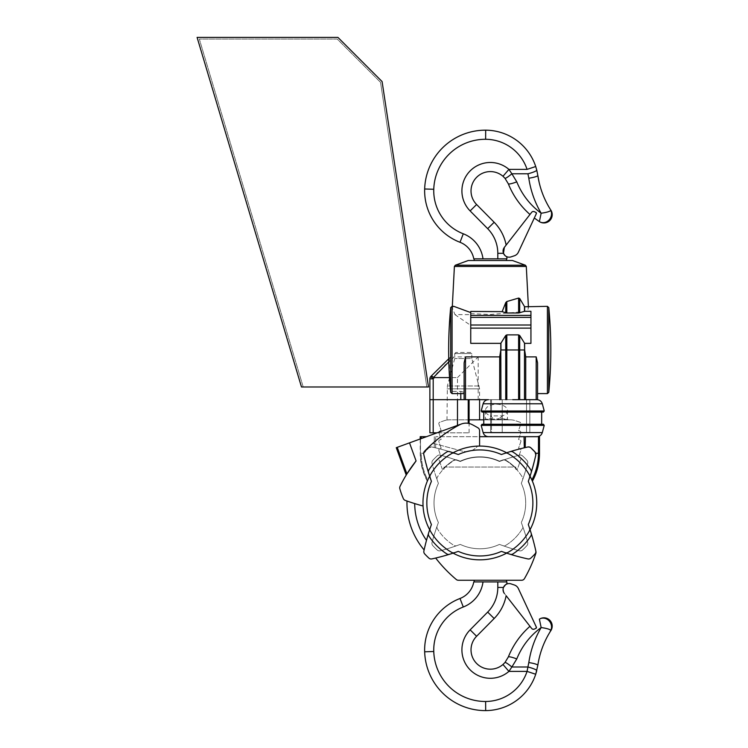 <?xml version="1.0" encoding="UTF-8"?>
<svg xmlns="http://www.w3.org/2000/svg" width="748" height="748" viewBox="0 0 748 748"><rect width="100%" height="100%" fill="white"/><g stroke="black" fill="none" stroke-linecap="round" stroke-linejoin="round"><path stroke-width="0.56" stroke-dasharray="3.74 2.81" d="M440.32 455.121A220.903 220.903 0 0 1 460.057 461.423A220.903 220.903 0 0 0 440.32 455.121A3.31 3.31 0 0 0 437.234 455.869A3.31 3.31 0 0 1 440.32 455.121A220.903 220.903 0 0 1 460.067 461.423A0.552 0.552 0 0 0 460.488 461.404A0.552 0.552 0 0 1 460.057 461.423A220.903 220.903 0 0 0 456.785 460.235A3.31 3.31 0 0 0 453.952 460.534A49.705 49.705 0 0 0 445.481 467.051L514.231 467.051L445.481 467.051A49.705 49.705 0 0 0 437.44 477.046A3.31 3.31 0 0 0 437.141 479.879A220.903 220.903 0 0 1 432.026 463.414A220.903 220.903 0 0 0 438.328 483.161A0.552 0.552 0 0 1 438.309 483.582A45.834 45.834 0 0 0 438.309 522.319A0.552 0.552 0 0 1 438.328 522.749A220.903 220.903 0 0 0 432.026 542.487A3.31 3.31 0 0 0 432.774 545.572A63.505 63.505 0 0 0 437.243 550.042A3.31 3.31 0 0 0 440.32 550.78A220.903 220.903 0 0 0 460.057 544.479A0.552 0.552 0 0 1 460.488 544.497A45.834 45.834 0 0 0 499.225 544.497A0.552 0.552 0 0 1 499.655 544.479A220.903 220.903 0 0 0 519.393 550.78A3.31 3.31 0 0 0 522.478 550.042A63.505 63.505 0 0 0 526.947 545.572A3.31 3.31 0 0 0 527.686 542.496A220.903 220.903 0 0 0 521.384 522.749A0.552 0.552 0 0 1 521.403 522.319A45.834 45.834 0 0 0 521.403 483.582A0.552 0.552 0 0 1 521.384 483.161A220.903 220.903 0 0 0 527.686 463.414A3.31 3.31 0 0 0 526.947 460.329A63.505 63.505 0 0 0 522.469 455.869A3.31 3.31 0 0 0 519.393 455.121A220.903 220.903 0 0 0 499.655 461.423A0.552 0.552 0 0 1 499.225 461.413A0.552 0.552 0 0 0 499.655 461.423A0.552 0.552 0 0 1 499.225 461.413A45.834 45.834 0 0 0 460.488 461.404A0.552 0.552 0 0 1 460.057 461.423A220.903 220.903 0 0 0 456.785 460.235A3.31 3.31 0 0 0 453.952 460.534A49.705 49.705 0 0 0 437.44 477.046A3.31 3.31 0 0 0 437.141 479.879A220.903 220.903 0 0 0 438.328 483.161A0.552 0.552 0 0 1 438.309 483.582A45.834 45.834 0 0 0 438.309 522.319A0.552 0.552 0 0 1 438.328 522.749A220.903 220.903 0 0 0 437.141 526.022A3.31 3.31 0 0 0 437.44 528.855A49.705 49.705 0 0 0 453.952 545.376A3.31 3.31 0 0 0 456.785 545.666A220.903 220.903 0 0 0 460.057 544.479A0.552 0.552 0 0 1 460.488 544.497A45.834 45.834 0 0 0 499.225 544.497A0.552 0.552 0 0 1 499.655 544.479A220.903 220.903 0 0 0 502.927 545.666A3.31 3.31 0 0 0 505.76 545.367A49.705 49.705 0 0 0 522.272 528.855A3.31 3.31 0 0 0 522.572 526.022A220.903 220.903 0 0 0 521.384 522.749A0.552 0.552 0 0 1 521.403 522.319A45.834 45.834 0 0 0 521.403 483.582A0.552 0.552 0 0 1 521.384 483.161A220.903 220.903 0 0 0 522.572 479.879A3.31 3.31 0 0 0 522.272 477.046A49.705 49.705 0 0 0 505.76 460.534A3.31 3.31 0 0 0 502.927 460.235A220.903 220.903 0 0 0 499.655 461.423A220.903 220.903 0 0 1 519.393 455.121A3.31 3.31 0 0 1 522.469 455.869A63.505 63.505 0 0 1 526.947 460.329A3.31 3.31 0 0 1 527.686 463.414A220.903 220.903 0 0 1 522.572 479.879A3.31 3.31 0 0 0 522.272 477.046A49.705 49.705 0 0 0 505.76 460.534A3.31 3.31 0 0 0 502.927 460.235A220.903 220.903 0 0 0 499.655 461.423A0.552 0.552 0 0 1 499.225 461.413A45.834 45.834 0 0 0 460.488 461.404A45.834 45.834 0 0 1 499.225 461.413A45.834 45.834 0 0 0 460.488 461.404A0.552 0.552 0 0 1 460.057 461.423A0.552 0.552 0 0 0 460.497 461.404A45.834 45.834 0 0 1 499.225 461.404A0.552 0.552 0 0 0 499.655 461.423A220.903 220.903 0 0 1 519.393 455.121A3.31 3.31 0 0 1 522.478 455.869A63.505 63.505 0 0 1 526.947 460.338A3.31 3.31 0 0 1 527.686 463.414A220.903 220.903 0 0 1 521.384 483.161A0.552 0.552 0 0 0 521.403 483.582A45.834 45.834 0 0 1 521.403 522.319A0.552 0.552 0 0 0 521.384 522.749A220.903 220.903 0 0 1 527.686 542.487A3.31 3.31 0 0 1 526.947 545.572A63.505 63.505 0 0 1 522.478 550.042A3.31 3.31 0 0 1 519.393 550.78A220.903 220.903 0 0 1 502.927 545.666A3.31 3.31 0 0 0 505.76 545.367A49.705 49.705 0 0 0 522.272 528.855A3.31 3.31 0 0 0 522.572 526.022A220.903 220.903 0 0 1 527.686 542.496A3.31 3.31 0 0 1 526.947 545.572A63.505 63.505 0 0 1 522.478 550.042A3.31 3.31 0 0 1 519.393 550.78A220.903 220.903 0 0 1 499.655 544.479A0.552 0.552 0 0 0 499.225 544.497A45.834 45.834 0 0 1 460.488 544.497A0.552 0.552 0 0 0 460.057 544.479A220.903 220.903 0 0 1 440.32 550.78A3.31 3.31 0 0 1 437.243 550.042A63.505 63.505 0 0 1 432.774 545.572A3.31 3.31 0 0 1 432.026 542.487A220.903 220.903 0 0 1 437.141 526.022A3.31 3.31 0 0 0 437.44 528.855A49.705 49.705 0 0 0 453.952 545.376A3.31 3.31 0 0 0 456.785 545.666A220.903 220.903 0 0 1 440.32 550.78A3.31 3.31 0 0 1 437.234 550.042A63.505 63.505 0 0 1 432.774 545.572A3.31 3.31 0 0 1 432.026 542.487A220.903 220.903 0 0 1 438.328 522.749A220.903 220.903 0 0 0 432.026 542.487A3.31 3.31 0 0 0 432.774 545.572A63.505 63.505 0 0 0 437.234 550.042A3.31 3.31 0 0 0 440.32 550.78A220.903 220.903 0 0 0 460.057 544.479A0.552 0.552 0 0 1 460.488 544.497A45.834 45.834 0 0 0 499.225 544.497A0.552 0.552 0 0 1 499.655 544.479A220.903 220.903 0 0 0 519.393 550.78A3.31 3.31 0 0 0 522.478 550.042A63.505 63.505 0 0 0 526.947 545.572A3.31 3.31 0 0 0 527.686 542.487A220.903 220.903 0 0 0 521.384 522.749A0.552 0.552 0 0 1 521.403 522.319A45.834 45.834 0 0 0 521.403 483.582A0.552 0.552 0 0 1 521.384 483.161A220.903 220.903 0 0 0 527.686 463.414A3.31 3.31 0 0 0 526.947 460.338A63.505 63.505 0 0 0 522.478 455.869A3.31 3.31 0 0 0 519.393 455.121A220.903 220.903 0 0 0 499.655 461.423A0.552 0.552 0 0 1 499.225 461.404A45.834 45.834 0 0 0 460.497 461.404A0.552 0.552 0 0 1 460.067 461.423A220.903 220.903 0 0 0 440.32 455.121A3.31 3.31 0 0 0 437.234 455.869A63.505 63.505 0 0 0 432.765 460.338A3.31 3.31 0 0 0 432.026 463.414A3.31 3.31 0 0 1 432.765 460.338A63.505 63.505 0 0 1 437.234 455.869A3.31 3.31 0 0 1 440.32 455.121M493.904 419.834L508.294 419.834L493.904 419.834L494.082 418.543A19.261 11.042 90 0 0 498.766 418.543L498.944 419.834M469.09 419.834L449.501 419.834C446.173 420.058 446.173 420.058 449.501 419.834C446.173 420.058 446.173 420.058 449.501 419.834A16.568 16.568 0 0 0 444.106 420.741L439.74 422.246A1.384 1.384 0 0 0 438.889 423.994L441.161 430.596L439.74 431.082A1.384 1.384 0 0 0 438.889 432.83L441.161 439.431L439.74 439.918A1.384 1.384 0 0 0 438.889 441.675L441.161 448.267L439.74 448.753A1.384 1.384 0 0 0 438.889 450.511L441.161 457.103L439.74 457.589A1.384 1.384 0 0 0 438.889 459.347L442.302 469.267L443.957 469.267L443.957 467.051L444.966 467.051A50.256 50.256 0 0 1 453.793 460.263A3.59 3.59 0 0 1 456.888 459.955L460.254 461.179A46.385 46.385 0 0 1 499.458 461.179L502.824 459.955A3.59 3.59 0 0 1 505.919 460.263A50.256 50.256 0 0 1 516.896 469.267L517.41 469.267L520.823 459.347A1.384 1.384 0 0 0 519.972 457.589L518.551 457.103L520.823 450.511A1.384 1.384 0 0 0 519.972 448.753L518.551 448.267L520.823 441.675A1.384 1.384 0 0 0 519.972 439.918L518.551 439.431L520.823 432.83A1.384 1.384 0 0 0 519.972 431.082L518.551 430.596L520.823 423.994A1.384 1.384 0 0 0 519.972 422.246L515.606 420.741A16.568 16.568 0 0 0 510.211 419.834L483.47 419.834M510.211 419.834L449.501 419.834A16.568 16.568 0 0 0 444.106 420.741L439.74 422.246A1.384 1.384 0 0 0 438.889 423.994L441.161 430.596L439.74 431.082A1.384 1.384 0 0 0 438.889 432.83L441.161 439.431L439.74 439.918A1.384 1.384 0 0 0 438.889 441.675L441.161 448.267L439.74 448.753A1.384 1.384 0 0 0 438.889 450.511L441.161 457.103L439.74 457.589A1.384 1.384 0 0 0 438.889 459.347L442.302 469.267L442.816 469.267A50.256 50.256 0 0 1 453.793 460.263A3.59 3.59 0 0 1 456.888 459.955L460.254 461.179A46.385 46.385 0 0 1 499.458 461.179L502.824 459.955A3.59 3.59 0 0 1 505.919 460.263A50.256 50.256 0 0 1 514.746 467.051L444.966 467.051A50.256 50.256 0 0 0 443.957 468.061L443.957 469.267L442.816 469.267A50.256 50.256 0 0 1 443.957 468.061L443.957 467.051L515.755 467.051L515.755 469.267L517.41 469.267L520.823 459.347A1.384 1.384 0 0 0 519.972 457.589L518.551 457.103L520.823 450.511A1.384 1.384 0 0 0 519.972 448.753L518.551 448.267L520.823 441.675A1.384 1.384 0 0 0 519.972 439.918L518.551 439.431L520.823 432.83A1.384 1.384 0 0 0 519.972 431.082L518.551 430.596L520.823 423.994A1.384 1.384 0 0 0 519.972 422.246L515.606 420.741A16.568 16.568 0 0 0 510.211 419.834M470.744 352.467L455.831 352.467L470.744 352.467L471.848 353.57L471.848 358.535L454.728 358.535L471.848 358.535L479.58 388.848L446.995 388.848L479.58 388.848L479.58 399.675M502.441 415.879A19.261 11.042 90 0 1 498.766 418.543L507.471 419.011C508.004 419.619 484.844 419.619 485.377 419.011L494.082 418.543A19.261 11.042 90 0 1 490.408 415.879L502.441 415.879A11.042 6.339 180 0 0 507.471 410.568A11.042 6.339 180 0 0 496.42 404.229A11.042 6.339 180 0 0 485.377 410.568A11.042 6.339 180 0 0 490.408 415.879M515.755 469.267L516.896 469.267A50.256 50.256 0 0 0 515.755 468.061L515.755 467.051L514.746 467.051A50.256 50.256 0 0 1 515.755 468.061L515.755 469.267M530.173 476.42L530.126 475.971A0.552 0.552 0 0 0 530.154 476.392A56.885 56.885 0 0 1 530.154 529.509A0.552 0.552 0 0 0 530.126 529.939A220.903 220.903 0 0 0 528.359 524.731A0.552 0.552 0 0 1 528.378 524.32A53.015 53.015 0 0 0 528.378 481.581A0.552 0.552 0 0 1 528.359 481.17A220.903 220.903 0 0 0 535.82 454.934A3.31 3.31 0 0 0 535.016 451.979A75.109 75.109 0 0 0 530.828 447.79A3.31 3.31 0 0 0 527.873 446.986A220.903 220.903 0 0 0 506.845 452.69A0.552 0.552 0 0 1 506.415 452.652A0.552 0.552 0 0 0 506.845 452.69A0.552 0.552 0 0 1 506.415 452.652A56.885 56.885 0 0 0 480.132 446.07A0.552 0.552 0 0 1 479.58 445.518A0.552 0.552 0 0 0 480.132 446.07L480.132 446.07A56.885 56.885 0 0 0 478.215 446.098A56.885 56.885 0 0 1 480.132 446.07A0.552 0.552 0 0 1 479.58 445.518L479.58 430.68A3.31 3.31 0 0 0 477.944 427.828A138.062 138.062 0 0 0 472.362 424.714A13.529 13.529 0 0 0 459.74 424.714A138.062 138.062 0 0 0 432.896 443.237L462.189 451.081A14.913 14.913 0 0 0 477.224 446.556A1.384 1.384 0 0 1 478.215 446.098A1.384 1.384 0 0 0 477.224 446.556A14.913 14.913 0 0 1 462.189 451.081L432.896 443.237A138.062 138.062 0 0 1 459.74 424.714A138.062 138.062 0 0 0 424.574 451.203A3.31 3.31 0 0 0 423.733 454.195A220.903 220.903 0 0 0 429.595 475.971A0.552 0.552 0 0 1 429.558 476.392A56.885 56.885 0 0 0 429.558 529.509A0.552 0.552 0 0 1 429.595 529.939A220.903 220.903 0 0 0 423.892 550.967A3.31 3.31 0 0 0 424.696 553.922A75.109 75.109 0 0 0 428.885 558.111A3.31 3.31 0 0 0 431.839 558.915A220.903 220.903 0 0 0 452.867 553.221A0.552 0.552 0 0 1 453.297 553.258A56.885 56.885 0 0 0 506.415 553.258A0.552 0.552 0 0 1 506.845 553.221A220.903 220.903 0 0 0 527.873 558.915A3.31 3.31 0 0 0 530.828 558.111A75.109 75.109 0 0 0 535.016 553.922A3.31 3.31 0 0 0 535.82 550.967A220.903 220.903 0 0 0 530.126 529.939A0.552 0.552 0 0 1 530.154 529.509A56.885 56.885 0 0 0 530.154 476.392A0.552 0.552 0 0 1 530.126 475.971A220.903 220.903 0 0 0 535.82 454.934A3.31 3.31 0 0 0 535.016 451.979A75.109 75.109 0 0 0 530.828 447.79A3.31 3.31 0 0 0 527.873 446.986A220.903 220.903 0 0 0 506.845 452.69A0.552 0.552 0 0 1 506.415 452.652A56.885 56.885 0 0 0 453.297 452.652A0.552 0.552 0 0 1 452.867 452.69A0.552 0.552 0 0 0 453.297 452.652A56.885 56.885 0 0 1 506.415 452.652A56.885 56.885 0 0 0 453.297 452.652A0.552 0.552 0 0 1 452.867 452.69A220.903 220.903 0 0 0 431.839 446.986A3.31 3.31 0 0 0 428.885 447.79A75.109 75.109 0 0 0 424.696 451.979A3.31 3.31 0 0 0 423.892 454.934A220.903 220.903 0 0 0 431.353 481.17A0.552 0.552 0 0 1 431.334 481.581A53.015 53.015 0 0 0 431.334 524.32A0.552 0.552 0 0 1 431.353 524.731A220.903 220.903 0 0 0 423.892 550.967A3.31 3.31 0 0 0 424.696 553.922A75.109 75.109 0 0 0 428.885 558.111A3.31 3.31 0 0 0 431.839 558.915A220.903 220.903 0 0 0 458.075 551.454A0.552 0.552 0 0 1 458.487 551.472A53.015 53.015 0 0 0 501.225 551.472A0.552 0.552 0 0 1 501.637 551.454A220.903 220.903 0 0 0 506.845 553.221M428.539 472.624A3.31 3.31 0 0 1 428.922 469.847A60.747 60.747 0 0 1 446.752 452.016A3.31 3.31 0 0 1 449.529 451.633A220.903 220.903 0 0 1 452.867 452.69A0.552 0.552 0 0 0 453.297 452.652A56.885 56.885 0 0 1 506.415 452.652A56.885 56.885 0 0 0 480.132 446.07A0.552 0.552 0 0 1 479.58 445.518L479.58 430.68A3.31 3.31 0 0 0 477.944 427.828A138.062 138.062 0 0 0 472.362 424.714A13.529 13.529 0 0 0 459.74 424.714A138.062 138.062 0 0 0 424.574 451.203A3.31 3.31 0 0 0 423.733 454.195A220.903 220.903 0 0 0 429.595 475.971A0.552 0.552 0 0 1 429.558 476.392A56.885 56.885 0 0 0 429.558 529.509A0.552 0.552 0 0 1 429.595 529.939M479.58 430.68A3.31 3.31 0 0 0 477.944 427.828A138.062 138.062 0 0 0 472.362 424.714A138.062 138.062 0 0 1 477.944 427.828A3.31 3.31 0 0 1 479.58 430.68L479.58 436.682L524.039 436.682L435.673 436.682L525.414 436.682L525.414 447.538L527.873 446.986L530.828 447.79L527.873 446.986L524.039 447.865L525.414 447.538L525.414 436.682L538.476 436.682L524.039 436.682L525.414 436.682L525.414 447.538L524.039 447.865A220.903 220.903 0 0 0 501.637 454.447A0.552 0.552 0 0 1 501.225 454.438A53.015 53.015 0 0 0 458.487 454.438A0.552 0.552 0 0 1 458.075 454.447A220.903 220.903 0 0 0 431.839 446.986A3.31 3.31 0 0 0 428.885 447.79A75.109 75.109 0 0 0 424.696 451.979A3.31 3.31 0 0 0 423.892 454.934A220.903 220.903 0 0 0 429.595 475.971A0.552 0.552 0 0 1 429.558 476.392A0.552 0.552 0 0 0 429.595 475.971L423.892 454.934L423.966 453.251L428.885 447.79L431.839 446.986L434.298 447.538L434.298 436.682L434.298 447.538L435.673 447.865A220.903 220.903 0 0 1 452.867 452.69A220.903 220.903 0 0 0 435.673 447.865L431.839 446.986L428.885 447.79L423.966 453.251L423.892 454.934L429.558 476.392A56.885 56.885 0 0 0 423.059 505.994A220.903 220.903 0 0 1 405.248 500.403A3.31 3.31 0 0 1 403.34 498.607A75.109 75.109 0 0 1 399.834 488.706A3.31 3.31 0 0 1 400.04 486.368A138.062 138.062 0 0 1 416.075 460.927L409.502 442.863L396.272 447.678M510.183 451.633A3.31 3.31 0 0 1 512.969 452.016A60.747 60.747 0 0 1 530.79 469.847A3.31 3.31 0 0 1 531.183 472.624M531.183 533.277A3.31 3.31 0 0 1 530.79 536.064A60.747 60.747 0 0 1 512.969 553.885A3.31 3.31 0 0 1 510.183 554.277M449.529 554.277A3.31 3.31 0 0 1 446.752 553.885A60.747 60.747 0 0 1 428.922 536.064A3.31 3.31 0 0 1 428.539 533.277A220.903 220.903 0 0 0 428.539 533.287M454.475 453.213A3.31 3.31 0 0 0 451.792 453.475A56.885 56.885 0 0 0 430.381 474.887A3.31 3.31 0 0 0 430.119 477.57M430.119 528.331A3.31 3.31 0 0 0 430.381 531.015A56.885 56.885 0 0 0 451.792 552.426A3.31 3.31 0 0 0 454.475 552.688M505.237 552.688A3.31 3.31 0 0 0 507.92 552.426A56.885 56.885 0 0 0 529.332 531.015A3.31 3.31 0 0 0 529.593 528.331M529.593 477.57A3.31 3.31 0 0 0 529.332 474.887A56.885 56.885 0 0 0 507.92 453.475A3.31 3.31 0 0 0 505.237 453.213M414.691 503.572A220.903 220.903 0 0 1 406.987 501.02A72.902 72.902 0 0 0 424.116 549.939A220.903 220.903 0 0 1 426.491 540.355A65.169 65.169 0 0 1 414.691 503.572A220.903 220.903 0 0 1 406.987 501.02M432.774 460.338A63.505 63.505 0 0 1 437.234 455.869A63.505 63.505 0 0 0 432.774 460.338A3.31 3.31 0 0 0 432.026 463.414A3.31 3.31 0 0 1 432.774 460.338M438.328 483.161A220.903 220.903 0 0 1 432.026 463.414A220.903 220.903 0 0 0 438.328 483.161A0.552 0.552 0 0 1 438.309 483.582A45.834 45.834 0 0 0 438.309 522.319A45.834 45.834 0 0 1 438.309 483.582A0.552 0.552 0 0 0 438.328 483.161M527.985 558.943A3.31 3.31 0 0 1 527.91 558.924A220.903 220.903 0 0 1 506.845 553.211A0.552 0.552 0 0 0 506.415 553.249A56.885 56.885 0 0 1 453.307 553.258A0.552 0.552 0 0 0 452.877 553.221L452.877 553.221A0.552 0.552 0 0 1 453.307 553.258A0.552 0.552 0 0 0 452.877 553.221A0.552 0.552 0 0 1 453.307 553.258A56.885 56.885 0 0 0 506.415 553.249A0.552 0.552 0 0 1 506.845 553.211A220.903 220.903 0 0 0 527.91 558.924A3.31 3.31 0 0 0 530.491 558.419A75.109 75.109 0 0 0 535.072 553.866A3.31 3.31 0 0 0 535.942 551.557L535.951 551.557A3.31 3.31 0 0 1 535.072 553.866A75.109 75.109 0 0 1 530.491 558.419A3.31 3.31 0 0 1 527.91 558.924A220.903 220.903 0 0 1 506.845 553.211A0.552 0.552 0 0 0 506.415 553.249A56.885 56.885 0 0 1 453.307 553.258A56.885 56.885 0 0 0 506.415 553.249A0.552 0.552 0 0 1 506.845 553.211A220.903 220.903 0 0 0 527.91 558.924A3.31 3.31 0 0 0 530.491 558.419A75.109 75.109 0 0 0 535.072 553.866A3.31 3.31 0 0 0 535.942 551.557A220.903 220.903 0 0 0 530.126 529.939M528.93 446.93L530.828 447.79L535.755 453.251L530.173 447.313M528.658 446.911L527.873 446.986L528.658 446.911M452.867 452.69A0.552 0.552 0 0 0 453.297 452.652A56.885 56.885 0 0 1 506.415 452.652A0.552 0.552 0 0 0 506.845 452.69A220.903 220.903 0 0 1 524.039 447.865L525.414 447.538L525.414 436.682L539.504 436.682L538.476 436.682L539.504 436.682L539.504 453.251L538.476 453.251A57.512 57.512 0 0 1 531.884 479.964L531.875 479.945M530.154 529.509A56.885 56.885 0 0 0 530.154 476.392L531.884 479.964A57.512 57.512 0 0 0 538.476 453.251L535.755 453.251L535.016 451.979L535.82 454.934L535.755 453.251L535.82 454.934L530.126 475.971L535.82 454.934L535.755 453.251L538.476 453.251L538.476 436.682L538.476 453.251L539.233 453.251A58.269 58.269 0 0 1 532.277 480.861L530.154 476.392L532.277 480.861A58.269 58.269 0 0 0 539.233 453.251L539.233 436.682M530.126 475.971L535.82 454.934L530.154 476.392A0.552 0.552 0 0 1 530.126 475.971M397.235 447.332L406.912 473.933L406.407 474.746L416.075 460.927L409.502 442.863L416.075 460.927M409.502 442.863L461.264 424.023A13.529 13.529 0 0 0 459.74 424.714M423.733 454.195L423.733 454.195A220.903 220.903 0 0 0 429.595 475.971L427.828 479.964L429.558 476.392A56.885 56.885 0 0 0 423.059 505.994M461.264 424.023A13.529 13.529 0 0 1 472.362 424.714M452.877 553.221A220.903 220.903 0 0 1 435.327 558.13A0.552 0.552 0 0 1 435.897 558.326A138.062 138.062 0 0 0 456.28 579.494A3.31 3.31 0 0 0 458.412 580.27L521.59 580.27A3.31 3.31 0 0 0 524.46 578.615A138.062 138.062 0 0 0 535.849 553.305A3.31 3.31 0 0 0 535.951 551.557L535.951 551.557M534.091 554.913A75.109 75.109 0 0 0 535.054 553.894M424.116 549.939A220.903 220.903 0 0 1 426.491 540.355M479.58 445.518L479.58 436.682M524.039 447.865A220.903 220.903 0 0 0 506.845 452.69A220.903 220.903 0 0 1 524.039 447.865L524.039 436.682M525.414 447.538L525.414 436.682L525.414 447.538L525.414 436.682L538.476 436.682L538.476 453.251L539.233 453.251A58.269 58.269 0 0 1 532.277 480.861M420.217 436.682L426.491 436.682M434.298 436.682L434.298 447.538L434.298 436.682M420.488 438.87L420.488 453.251A58.269 58.269 0 0 0 427.445 480.861L427.828 479.964A57.512 57.512 0 0 1 421.236 453.251L423.966 453.251L421.236 453.251A57.512 57.512 0 0 0 427.828 479.964M530.828 447.79L531.37 448.295M534.147 451.053L534.998 451.96M437.122 432.812L469.09 432.812L429.876 432.812L429.876 399.675L433.195 399.675L429.876 399.675L429.876 378.843L433.195 378.843A217.593 217.593 0 0 1 434.326 377.59L431.372 375.917L450.586 357.086L454.288 356.889L445.771 364.65M457.486 425.397L457.486 399.675L536.98 399.675L488.453 399.684M537.569 393.598L537.569 362.817L537.569 393.598L537.569 362.817L536.185 356.889L525.732 356.889L525.732 399.675L536.98 399.675M468.22 399.675L469.09 399.675L468.22 399.675L468.22 423.321M457.486 399.675L433.195 399.675L457.486 399.675L457.486 377.59L434.326 377.59M525.732 399.675L529.836 399.675L529.836 432.812L491.492 432.812L491.492 399.675L490.623 399.675L502.226 399.675L491.492 399.675L491.492 432.812L490.623 432.812L490.623 399.675L490.623 432.812L529.836 432.812L529.836 399.675L502.226 399.675L537.569 399.675M448.744 358.713L450.586 357.086M449.38 358.142L449.735 377.59A441.591 441.591 0 0 0 450.689 390.045L450.689 392.354M460.805 393.598L460.805 391.363L452.063 391.363L450.689 390.045M453.793 306.343L452.25 307.624L454.962 314.627L470.744 314.627L470.744 313.627L490.351 314.525L527.387 311.318L528.453 307.624L526.91 306.343M470.744 311.43L470.744 343.351L500.805 343.351L500.805 349.971L505.742 349.971L505.742 399.675M433.578 377.338L436.832 373.748M437.87 372.635L444.882 365.51M457.486 377.59L478.196 356.889L454.288 356.889M433.195 432.812L433.195 378.843L430.726 376.637A3.31 3.31 0 0 0 429.876 378.843M460.805 391.363L464.115 392.317L464.115 393.598L464.115 362.817M464.115 399.675L464.115 392.317M500.805 343.351L505.742 335.478L506.817 334.889L518.607 334.889L519.692 335.478L524.488 343.164L524.488 349.971L524.629 343.351L530.94 343.351L530.94 311.318L530.94 343.351L530.94 311.318L527.387 311.318M524.629 349.971L525.732 356.889M454.962 314.627L470.744 325.436L470.744 343.351L470.744 328.129L530.94 328.129M478.196 399.675L478.196 356.889L499.701 356.889L500.805 349.971M468.257 260.51L512.436 260.51M470.744 313.627L470.744 328.129M470.744 314.627L470.744 325.436M502.226 432.812L502.226 399.675L502.226 432.812M536.971 436.682L525.414 436.682M543.394 412.101L482.039 412.101M512.717 412.101L541.674 412.101L512.717 412.101M512.717 424.256L483.769 424.256M543.385 424.256L482.049 424.256M469.09 432.812L469.09 423.499M539.373 221.595L539.42 221.623A8.284 8.284 0 0 0 550.883 210.179L550.809 210.478A8.284 7.396 -57.1 0 1 548.77 220.258A8.284 7.396 -57.1 0 1 539.373 221.595M536.4 213.526L535.942 212.441A0.888 0.888 0 0 1 536.363 213.61L535.942 212.441L536.363 213.61L518.336 252.272A6.629 6.629 0 0 1 514.428 255.76L511.071 256.873A6.078 6.078 0 0 1 504.348 247.373L503.469 253.329C505.349 255.966 506.499 257.116 506.92 256.779L506.92 258.855L483.002 258.855A31.201 31.201 0 0 0 463.283 233.787L460.011 242.287A55.24 55.24 0 0 1 424.658 188.982A60.747 60.747 0 0 1 485.686 130.18L485.639 139.287A51.64 51.64 0 0 0 433.765 189.272L424.658 188.982M502.974 176.285L504.975 178.286A9.116 1.103 -40.8 0 0 511.866 173.779L508.921 169.385L502.974 176.285A19.326 19.326 0 0 0 476.224 177.734A19.326 19.326 0 0 0 476.607 204.513L494.157 222.268A44.179 44.179 0 0 1 506.134 245.073L531.65 212.329A2.207 2.207 0 0 1 534.334 211.684L535.942 212.441L534.334 211.684L535.942 212.441L536.363 213.61L535.942 212.441M503.956 247.925L504.348 247.373M505.04 255.62L505.76 256.181M541.159 213.227C530.08 205.055 521.954 194.602 516.775 181.848A9.116 1.346 -21.7 0 1 508.303 183.765L504.975 178.286M473.783 258.855L483.002 258.855M532.959 211.525L534.334 211.684M539.149 182.418C541.318 191.731 544.899 200.473 549.902 208.627L550.883 210.179L549.902 208.627M516.775 181.848L511.866 173.779L527.92 173.779L528.808 178.211A9.116 1.44 171.6 0 0 537.821 175.434L535.718 166.524L527.06 169.385A43.861 43.861 0 0 0 485.639 139.287M527.92 173.779A9.116 1.412 165.7 0 0 536.755 170.077M490.351 260.51L474.167 260.51L490.351 260.51M506.527 258.855L474.167 258.855M539.42 619.148L539.373 619.176A8.284 7.396 -122.9 0 1 548.77 620.513A8.284 7.396 -122.9 0 1 550.809 630.302L550.883 630.592A8.284 8.284 0 0 0 539.42 619.148L539.42 619.269M536.363 627.161L518.336 588.508A6.629 6.629 0 0 0 514.428 585.02L511.071 583.898A6.078 6.078 0 0 0 504.348 593.407L531.65 628.442A2.207 2.207 0 0 0 534.334 629.087L535.942 628.339A0.888 0.888 0 0 0 536.363 627.161L536.138 628.208M541.159 627.553C530.08 635.716 521.954 646.179 516.775 658.932A9.116 1.346 -158.3 0 0 508.303 657.006L504.975 662.494L502.974 664.495A19.326 19.326 0 0 1 476.224 663.046A19.326 19.326 0 0 1 476.607 636.268L494.157 618.512A44.179 44.179 0 0 0 506.134 595.707L503.956 592.855M503.61 592.21L503.217 588.237M503.086 589.041L503.058 589.873M506.62 584.123L505.77 584.599M505.48 584.796L503.469 587.451L497.803 587.451L497.803 581.925L506.92 581.925L506.92 584.001M529.977 626.291L531.65 628.442L529.659 626.572M535.942 628.339L534.334 629.087L535.942 628.339M539.514 619.681L539.617 620.157M539.626 620.214L539.719 620.681M539.972 621.99L540.084 622.532M540.355 623.86L540.701 625.487M540.785 625.88L540.898 626.385M532.398 629.059L533.614 629.283M549.902 632.154L550.883 630.592L549.902 632.154C543.637 642.401 539.607 653.462 537.821 665.346L536.755 670.694A9.116 1.412 14.3 0 0 527.92 667.001L527.06 671.395L535.718 674.257A52.968 52.968 0 0 1 485.686 710.6A60.747 60.747 0 0 1 424.658 651.798A55.24 55.24 0 0 1 460.011 598.484L463.283 606.993A46.124 46.124 0 0 0 433.765 651.508L424.658 651.798M504.975 662.494A9.116 1.103 -139.2 0 1 511.866 667.001L516.775 658.932M537.821 665.346A9.116 1.44 8.4 0 0 528.808 662.569L527.92 667.001L511.866 667.001L508.921 671.395A28.443 28.443 0 0 1 469.566 669.264A28.443 28.443 0 0 1 470.127 629.853L487.677 612.098L494.157 618.512M497.803 581.925L473.783 581.925M470.127 629.853L476.607 636.268A19.326 19.326 0 0 0 476.224 663.046A19.326 19.326 0 0 0 502.974 664.495L508.921 671.395L527.06 671.395M490.351 580.27L474.167 580.27L490.351 580.27M474.167 581.925L506.527 581.925M382.088 81.56L428.501 386.978L301.481 386.978L197.098 37.4L337.928 37.4L382.088 81.56M426.818 386.978L380.536 82.345L426.818 386.978L303.211 386.978L199.323 39.055L337.236 39.055L380.536 82.345L337.236 39.055L199.323 39.055L303.211 386.978L426.818 386.978M471.848 353.57L454.728 353.57L471.848 353.57M479.206 385.987L447.369 385.987L479.206 385.987M406.407 474.746L396.524 447.584M435.673 447.865L435.673 436.682L435.673 447.865M421.236 438.59L421.236 436.682M420.488 436.682L420.488 453.251A58.269 58.269 0 0 0 427.445 480.861M531.884 479.964A57.512 57.512 0 0 0 538.476 453.251L535.755 453.251M450.689 307.596L450.689 357.226M452.063 391.363L452.063 393.598M452.063 306.343L452.063 357.338M542.3 432.587L483.124 432.587M544.235 425.369L481.188 425.369M454.401 266.447L526.293 266.447M547.414 306.343L547.414 393.598M499.701 356.889L499.701 399.675M548.78 307.596L548.78 392.354M500.945 343.164L500.945 399.675M505.742 335.478L505.742 349.971L506.817 349.971L506.817 399.675M455.308 265.222L525.386 265.222M536.185 356.889L536.185 399.675M470.744 315.385L530.94 315.385M470.744 325.015L530.94 325.015M506.817 334.889L506.817 349.971L518.607 349.971L518.607 399.675M518.607 334.889L518.607 349.971L519.692 349.971L519.692 399.675M519.692 335.478L519.692 349.971L524.488 349.971L524.488 399.675M470.744 317.367L530.94 317.367M526.527 432.812L526.527 399.675L526.527 432.812M542.309 403.77L483.124 403.77M544.245 410.989L481.188 410.989M490.623 432.812L490.623 399.675M527.06 169.385L508.921 169.385A28.443 28.443 0 0 0 469.566 171.507A28.443 28.443 0 0 0 470.127 210.917L487.677 228.673A35.072 35.072 0 0 1 497.803 253.329L503.469 253.329M487.677 228.673L494.157 222.268M433.765 189.272A46.124 46.124 0 0 0 463.283 233.787M470.127 210.917L476.607 204.513M497.803 253.329L497.803 258.855M497.803 587.451A35.072 35.072 0 0 1 487.677 612.098M535.718 674.257A52.968 52.968 0 0 1 485.686 710.6L485.639 701.484A51.64 51.64 0 0 1 433.765 651.508M483.002 581.925A31.201 31.201 0 0 1 463.283 606.993M455.831 352.467L454.728 353.57L454.728 358.535L447.369 385.987L446.995 420.03M507.471 410.568L507.471 419.011L508.294 419.834M485.377 410.568L485.377 419.011L484.554 419.834M427.304 481.179C422.62 472.465 420.254 463.152 420.217 453.251L420.217 438.964M532.408 481.179L532.754 480.534M532.856 480.338L537.513 468.37M537.877 466.939L539.495 453.989M452.316 306.343L452.25 307.624M528.387 306.343L528.453 307.624M529.836 432.812L529.836 399.675"/><path stroke-width="1.12" d="M483.47 419.834L469.09 419.834M479.58 399.675L479.58 419.834M429.595 529.939A0.552 0.552 0 0 0 429.558 529.509A0.552 0.552 0 0 1 429.595 529.939A220.903 220.903 0 0 0 423.892 550.967A3.31 3.31 0 0 0 424.696 553.922A75.109 75.109 0 0 0 428.885 558.111A3.31 3.31 0 0 0 431.839 558.915A220.903 220.903 0 0 0 458.075 551.454A0.552 0.552 0 0 1 458.487 551.472A53.015 53.015 0 0 0 501.225 551.472A0.552 0.552 0 0 1 501.637 551.454A220.903 220.903 0 0 0 527.873 558.915A3.31 3.31 0 0 0 530.828 558.111A75.109 75.109 0 0 0 535.016 553.922A3.31 3.31 0 0 0 535.82 550.967A220.903 220.903 0 0 0 528.359 524.731A0.552 0.552 0 0 1 528.378 524.32A53.015 53.015 0 0 0 528.378 481.581A0.552 0.552 0 0 1 528.359 481.17A220.903 220.903 0 0 0 535.82 454.934A3.31 3.31 0 0 0 535.016 451.979A75.109 75.109 0 0 0 530.828 447.79A3.31 3.31 0 0 0 527.873 446.986A220.903 220.903 0 0 0 501.637 454.447A0.552 0.552 0 0 1 501.225 454.438A53.015 53.015 0 0 0 458.487 454.438A0.552 0.552 0 0 1 458.075 454.447A220.903 220.903 0 0 0 449.529 451.633A3.31 3.31 0 0 0 446.752 452.016A60.747 60.747 0 0 0 428.922 469.847A3.31 3.31 0 0 0 428.539 472.624A220.903 220.903 0 0 0 431.353 481.17A0.552 0.552 0 0 1 431.334 481.581A53.015 53.015 0 0 0 431.334 524.32A0.552 0.552 0 0 1 431.353 524.731A220.903 220.903 0 0 0 423.892 550.967A3.31 3.31 0 0 0 424.696 553.922A75.109 75.109 0 0 0 428.885 558.111A3.31 3.31 0 0 0 431.839 558.915A220.903 220.903 0 0 0 452.877 553.221A0.552 0.552 0 0 1 453.297 553.258A56.885 56.885 0 0 0 506.415 553.258A0.552 0.552 0 0 1 506.845 553.221M479.58 445.518L479.58 430.68L479.58 445.518A0.552 0.552 0 0 0 480.132 446.07A0.552 0.552 0 0 1 479.58 445.518L479.58 430.68A3.31 3.31 0 0 0 477.944 427.828A138.062 138.062 0 0 0 472.362 424.714A13.529 13.529 0 0 0 459.74 424.714A138.062 138.062 0 0 0 424.574 451.203A3.31 3.31 0 0 0 423.733 454.195A220.903 220.903 0 0 0 428.539 472.624M479.58 430.68A3.31 3.31 0 0 0 477.944 427.828A138.062 138.062 0 0 0 472.362 424.714A13.529 13.529 0 0 0 459.74 424.714A138.062 138.062 0 0 0 424.574 451.203A3.31 3.31 0 0 0 423.733 454.195M506.415 452.652A0.552 0.552 0 0 0 506.845 452.69A0.552 0.552 0 0 1 506.415 452.652A56.885 56.885 0 0 0 453.297 452.652A0.552 0.552 0 0 1 452.867 452.69M530.126 475.971A0.552 0.552 0 0 0 530.154 476.392L530.126 475.971A220.903 220.903 0 0 0 535.82 454.934L535.016 451.979L530.828 447.79A3.31 3.31 0 0 0 527.873 446.986L525.414 447.538L527.873 446.986A220.903 220.903 0 0 0 506.845 452.69M530.154 529.509A0.552 0.552 0 0 0 530.126 529.939A0.552 0.552 0 0 1 530.154 529.509A56.885 56.885 0 0 0 530.154 476.392L532.258 480.824M531.183 472.624A3.31 3.31 0 0 0 530.79 469.847A60.747 60.747 0 0 0 512.969 452.016A3.31 3.31 0 0 0 510.183 451.633M510.183 554.277A3.31 3.31 0 0 0 512.969 553.885A60.747 60.747 0 0 0 530.79 536.064A3.31 3.31 0 0 0 531.183 533.277M430.119 528.331A3.31 3.31 0 0 0 430.381 531.015A56.885 56.885 0 0 0 451.792 552.426A3.31 3.31 0 0 0 454.475 552.688M505.237 552.688A3.31 3.31 0 0 0 507.92 552.426A56.885 56.885 0 0 0 529.332 531.015A3.31 3.31 0 0 0 529.593 528.331M529.593 477.57A3.31 3.31 0 0 0 529.332 474.887A56.885 56.885 0 0 0 507.92 453.475A3.31 3.31 0 0 0 505.237 453.213M454.475 453.213A3.31 3.31 0 0 0 451.792 453.475A56.885 56.885 0 0 0 430.381 474.887A3.31 3.31 0 0 0 430.119 477.57M428.539 533.277A3.31 3.31 0 0 0 428.922 536.064A60.747 60.747 0 0 0 446.752 553.885A3.31 3.31 0 0 0 449.529 554.277M429.558 476.392A56.885 56.885 0 0 0 429.558 529.509A56.885 56.885 0 0 1 429.558 476.392A0.552 0.552 0 0 0 429.595 475.971A0.552 0.552 0 0 1 429.558 476.392L429.548 476.401M406.229 475.045L396.272 447.678L397.235 447.332L406.912 473.933L416.075 460.927A138.062 138.062 0 0 0 400.04 486.368A3.31 3.31 0 0 0 399.834 488.706A75.109 75.109 0 0 0 403.34 498.607A3.31 3.31 0 0 0 405.248 500.403A220.903 220.903 0 0 0 423.059 505.994M529.434 447.024L528.93 446.93M479.58 436.682L536.971 436.682C539.673 436.514 541.449 435.149 542.3 432.587L544.235 425.369L543.385 424.256L483.769 424.256L483.76 412.101M539.495 453.989L539.504 436.682L538.476 436.682L538.476 453.251L535.755 453.251M535.82 454.934A3.31 3.31 0 0 0 535.016 451.979A75.109 75.109 0 0 0 530.828 447.79M532.277 480.861L532.277 480.861A58.269 58.269 0 0 0 539.233 453.251L538.476 453.251A57.512 57.512 0 0 1 531.884 479.964M406.407 474.746L396.524 447.584M397.235 447.332L461.264 424.023M416.075 460.927L409.502 442.863M535.054 553.894A75.109 75.109 0 0 0 535.072 553.866A3.31 3.31 0 0 0 535.942 551.557A3.31 3.31 0 0 1 535.849 553.305A138.062 138.062 0 0 1 524.46 578.615A3.31 3.31 0 0 1 521.59 580.27L458.412 580.27A3.31 3.31 0 0 1 456.28 579.494A138.062 138.062 0 0 1 435.897 558.326A0.552 0.552 0 0 0 435.327 558.13A220.903 220.903 0 0 0 452.877 553.221M535.951 551.557L535.942 551.557A220.903 220.903 0 0 0 530.126 529.939M527.985 558.943A3.31 3.31 0 0 0 530.491 558.419A75.109 75.109 0 0 0 534.091 554.913M472.362 424.714A13.529 13.529 0 0 0 459.74 424.714M524.039 436.682L524.311 447.8M426.491 540.355A65.169 65.169 0 0 1 414.691 503.572M406.987 501.02A72.902 72.902 0 0 0 424.116 549.939M525.208 447.584L525.414 436.682M426.491 436.682L420.217 436.682L420.217 438.964M427.828 479.964L427.445 480.861L427.828 479.964M531.37 448.295L532.903 449.782M532.978 449.857L534.147 451.053M437.122 432.812L429.876 432.812L429.876 399.675L430.829 399.675L429.876 399.675L429.876 378.843A3.31 3.31 0 0 1 430.726 376.637A220.903 220.903 0 0 1 431.372 375.917L449.38 358.142M499.701 399.675L499.701 356.889L465.499 356.889L464.115 362.817L464.115 399.675L465.499 399.675L465.499 356.889M548.78 392.354A441.806 441.806 0 0 0 548.78 307.596L548.78 392.354L547.414 393.598L537.569 393.598L537.569 399.675L512.717 399.675L536.98 399.684C539.673 399.843 541.449 401.209 542.309 403.77L483.124 403.77C483.975 401.209 485.761 399.843 488.453 399.684L465.499 399.675M457.486 425.397L457.486 399.675L433.195 399.675L464.115 399.675M449.52 377.59L434.326 377.59A217.593 217.593 0 0 0 433.195 378.843L430.726 376.637A220.903 220.903 0 0 1 431.372 375.917A220.903 220.903 0 0 0 430.726 376.637A3.31 3.31 0 0 0 429.876 378.843L433.195 378.843L433.195 399.675L430.829 399.675L433.195 399.675L433.195 432.812M449.258 361.377L433.56 377.357L434.326 377.59M470.744 312.58L453.793 306.343L452.063 306.343L450.689 307.596A441.806 441.806 0 0 0 450.689 392.354L450.689 307.596M499.701 356.889L500.805 349.971L500.805 343.351L470.744 343.351L470.744 311.43L502.142 311.654L505.742 302.603L506.817 301.528L518.607 298.059L519.692 298.471L524.629 306.764L524.629 311.318L530.94 311.318L530.94 343.351L524.629 343.351L524.629 349.971L525.732 356.889L536.185 356.889L537.569 362.817L537.569 399.675M547.414 393.598L547.414 306.343L524.629 306.764M430.726 376.637A220.903 220.903 0 0 1 431.372 375.917L433.578 377.338M436.832 373.748L437.87 372.635M444.882 365.51L445.771 364.65M500.805 343.351L505.742 335.478L506.817 334.889L518.607 334.889L519.692 335.478L524.629 343.351M524.629 311.318L518.607 313.001L506.817 313.001L502.142 311.654M525.386 265.222L512.436 260.51L468.257 260.51L455.308 265.222L525.386 265.222L526.293 266.447L454.401 266.447L452.316 306.343M512.717 412.101L543.394 412.101L544.245 410.989L481.188 410.989L482.039 412.101L512.717 412.101M542.3 432.587L483.124 432.587L481.188 425.369L482.049 424.256L512.717 424.256M469.09 423.499L469.09 399.675M540.972 214.078L539.373 221.595L534.306 218.033L539.42 221.623A8.284 8.284 0 0 0 550.883 210.179L550.809 210.478C549.565 211.581 546.358 212.497 541.159 213.227C530.08 205.055 521.954 194.602 516.775 181.848A9.116 1.346 -21.7 0 1 508.303 183.765C513.063 195.574 520.187 205.719 529.659 214.209L529.977 214.48M536.438 213.395L535.942 212.441L536.363 213.61L535.942 212.441L536.363 213.61L518.336 252.272A6.629 6.629 0 0 1 514.428 255.76L511.071 256.873A6.078 6.078 0 0 1 504.348 247.373L531.65 212.329A2.207 2.207 0 0 1 534.334 211.684L535.942 212.441A0.888 0.888 0 0 1 536.363 213.61L536.092 212.526M505.04 255.62L503.469 253.338L504.348 247.373L506.134 245.073A44.179 44.179 0 0 0 494.157 222.268L487.677 228.673A35.072 35.072 0 0 1 497.803 253.329L497.803 258.855L506.92 258.855L506.845 256.751M505.76 256.181L506.92 256.779M536.363 213.61L536.223 212.647M534.661 211.843L533.782 211.516M541.047 213.704L541.159 213.227C534.792 202.343 530.678 190.675 528.808 178.211A9.116 1.44 171.6 0 0 537.821 175.434L539.149 182.418M473.783 258.855A22.094 22.094 0 0 0 460.011 242.287L463.283 233.787A46.124 46.124 0 0 1 433.765 189.272L424.658 188.982A55.24 55.24 0 0 0 460.011 242.287A22.094 22.094 0 0 1 473.783 258.855L483.002 258.855A31.201 31.201 0 0 0 463.283 233.787M541.159 213.227C546.358 212.497 549.565 211.581 550.809 210.478A8.284 7.396 -57.1 0 1 548.77 220.258A8.284 7.396 -57.1 0 1 539.373 221.595L541.159 213.227C534.792 202.343 530.678 190.675 528.808 178.211L527.92 173.779A9.116 1.412 165.7 0 0 536.755 170.077L535.718 166.524A52.968 52.968 0 0 0 485.686 130.18A60.747 60.747 0 0 0 424.658 188.982M504.975 178.286L502.974 176.285L508.921 169.385L511.866 173.779A9.116 1.103 -40.8 0 1 504.975 178.286L508.303 183.765C513.063 195.574 520.187 205.719 529.659 214.209M531.772 212.189L532.258 211.796M527.06 169.385A43.861 43.861 0 0 0 485.639 139.287L485.686 130.18A52.968 52.968 0 0 1 535.718 166.524A52.968 52.968 0 0 0 485.686 130.18A52.968 52.968 0 0 1 535.718 166.524L527.06 169.385L508.921 169.385A28.443 28.443 0 0 0 469.566 171.507A28.443 28.443 0 0 0 470.127 210.917L476.607 204.513A19.326 19.326 0 0 1 476.224 177.734A19.326 19.326 0 0 1 502.974 176.285A19.326 19.326 0 0 0 476.224 177.734A19.326 19.326 0 0 0 476.607 204.513L494.157 222.268M550.238 209.169L549.902 208.627C543.637 198.379 539.607 187.309 537.821 175.434L536.755 170.077M550.883 210.179L550.537 209.646M497.803 258.855L483.002 258.855M474.167 260.51L474.167 258.855L506.527 258.855L506.527 260.51M539.383 619.176L541.159 627.553C534.792 638.427 530.678 650.096 528.808 662.569A9.116 1.44 8.4 0 1 537.821 665.346C539.607 653.462 543.637 642.401 549.902 632.154L550.809 630.302A8.284 7.396 -122.9 0 0 548.77 620.513A8.284 7.396 -122.9 0 0 539.373 619.176L539.42 619.148A8.284 8.284 0 0 1 550.883 630.592L550.809 630.302C549.565 629.19 546.358 628.273 541.159 627.553C530.08 635.716 521.954 646.179 516.775 658.932A9.116 1.346 -158.3 0 0 508.303 657.006C513.119 645.066 520.346 634.828 529.977 626.291L529.977 626.291M536.344 627.123L518.336 588.508A6.629 6.629 0 0 0 514.428 585.02L511.071 583.898A6.078 6.078 0 0 0 504.348 593.407L503.956 592.855M531.622 628.414L506.134 595.707A44.179 44.179 0 0 1 494.157 618.512L476.607 636.268A19.326 19.326 0 0 0 476.224 663.046A19.326 19.326 0 0 0 502.974 664.495L504.975 662.494A9.116 1.103 -139.2 0 1 511.866 667.001L508.921 671.395L502.974 664.495M503.217 588.237L503.086 589.041M503.058 589.873L503.61 592.21M527.06 671.395A43.861 43.861 0 0 1 485.639 701.484A43.861 43.861 0 0 0 527.06 671.395L527.92 667.001A9.116 1.412 14.3 0 1 536.755 670.694L535.718 674.257L527.06 671.395L508.921 671.395A28.443 28.443 0 0 1 469.566 669.264A28.443 28.443 0 0 1 470.127 629.853L487.677 612.098A35.072 35.072 0 0 0 497.803 587.451L503.469 587.451C505.349 584.805 506.499 583.655 506.92 584.001L506.62 584.123M536.363 627.161L535.942 628.339A0.888 0.888 0 0 0 536.363 627.161L536.391 627.235M534.661 628.937L535.615 628.488M533.614 629.283L532.557 629.133M532.501 629.105L531.847 628.666M473.783 581.925L483.002 581.925A31.201 31.201 0 0 1 463.283 606.993L460.011 598.484A22.094 22.094 0 0 0 473.783 581.925A22.094 22.094 0 0 1 460.011 598.484A55.24 55.24 0 0 0 424.658 651.798A60.747 60.747 0 0 0 485.686 710.6A52.968 52.968 0 0 0 535.718 674.257L537.821 665.346M539.719 620.681L539.972 621.99M540.084 622.532L540.346 623.804M540.898 626.385L541.038 627.03M541.056 627.105L541.159 627.553C534.792 638.427 530.678 650.096 528.808 662.569L527.92 667.001L511.866 667.001L516.775 658.932M504.975 662.494L508.303 657.006C513.063 645.206 520.187 635.061 529.659 626.572M531.65 628.442A2.207 2.207 0 0 0 534.334 629.087M506.92 584.001L506.92 581.925L483.002 581.925M550.809 630.302C549.565 629.19 546.358 628.273 541.159 627.553M506.527 580.27L506.527 581.925L474.167 581.925L474.167 580.27M428.501 386.978L382.088 81.56L337.928 37.4L197.098 37.4L301.481 386.978L428.501 386.978M539.233 436.682L539.504 453.251C539.458 463.152 537.101 472.465 532.408 481.179M421.236 436.682L421.236 438.59M420.488 436.682L420.488 438.87M464.115 393.598L452.063 393.598L452.063 306.343M481.188 425.369L544.235 425.369M536.185 399.675L536.185 356.889M460.805 399.675L460.805 393.598M505.742 399.675L505.742 349.971L500.945 349.971L500.945 343.164M506.817 399.675L506.817 349.971L505.742 349.971L505.742 335.478M500.945 399.675L500.805 349.971M524.629 349.971L524.488 343.164M505.742 312.851L505.742 302.603M470.744 315.385L530.94 315.385M470.744 328.129L530.94 328.129M470.744 317.367L530.94 317.367M524.488 311.336L524.488 306.577M519.692 312.851L519.692 298.471M518.607 313.001L518.607 298.059M524.488 399.675L524.488 349.971L519.692 349.971L519.692 335.478M519.692 399.675L519.692 349.971L506.817 349.971L506.817 334.889M518.607 399.675L518.607 334.889M525.732 399.675L525.732 356.889M470.744 325.015L530.94 325.015M506.817 313.001L506.817 301.528M468.22 423.321L468.22 399.675M503.469 253.329L497.803 253.329M470.127 210.917L487.677 228.673M527.92 173.779L511.866 173.779L516.775 181.848M485.639 139.287A51.64 51.64 0 0 0 433.765 189.272M487.677 612.098L494.157 618.512M535.718 674.257A52.968 52.968 0 0 1 485.686 710.6L485.639 701.484A51.64 51.64 0 0 1 433.765 651.508L424.658 651.798M433.765 651.508A46.124 46.124 0 0 1 463.283 606.993M470.127 629.853L476.607 636.268M497.803 587.451L497.803 581.925M537.513 468.37L537.877 466.939M452.063 393.598L450.689 392.354M526.293 266.447L528.387 306.343M548.78 307.596L547.414 306.343M429.876 432.812L429.876 399.675M454.401 266.447L455.308 265.222M483.124 432.587C483.984 435.149 485.761 436.514 488.463 436.682M483.124 403.77L481.188 410.989M542.309 403.77L544.245 410.989M541.664 424.256L541.674 412.101M550.678 630.901L549.92 632.116"/></g></svg>
